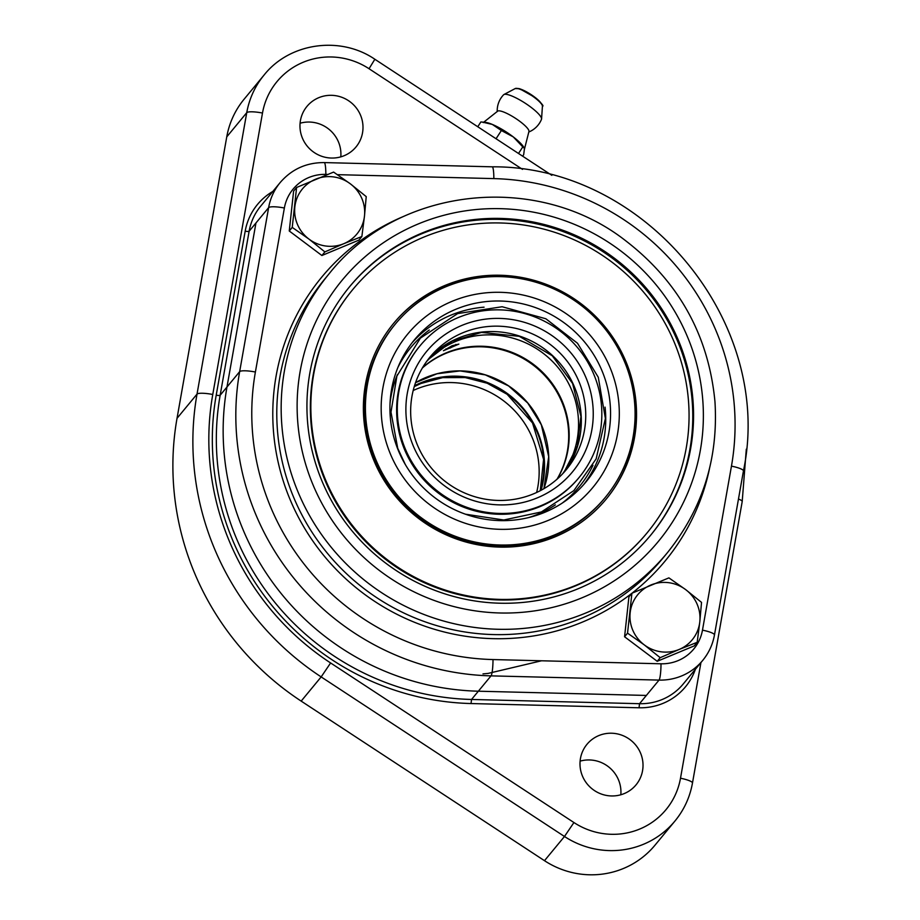 <?xml version="1.0" encoding="UTF-8"?>
<svg xmlns="http://www.w3.org/2000/svg" width="920" height="920" viewBox="0 0 920 920"><rect width="100%" height="100%" fill="white"/><g stroke="black" fill="none" stroke-linecap="round" stroke-linejoin="round"><path stroke-width="1.38" d="M624.231 793.581A31.82 31.073 -140.4 0 1 586.488 783.081A31.82 31.073 -140.4 0 1 586.971 744.326A31.82 31.073 -140.4 0 1 631.293 740.634A31.82 31.073 -140.4 0 1 636.042 784.852A31.82 31.073 -140.4 0 1 624.231 793.581M620.827 794.776A31.82 31.073 39.6 0 0 580.106 761.139M344.206 155.675A31.82 31.073 -140.4 0 1 306.464 145.176A31.82 31.073 -140.4 0 1 306.947 106.421A31.82 31.073 -140.4 0 1 351.267 102.729A31.82 31.073 -140.4 0 1 356.017 146.947A31.82 31.073 -140.4 0 1 344.206 155.675M340.803 156.871A31.82 31.073 39.6 0 0 300.081 123.234M551.827 175.329L374.854 59.259C340.4 35.592 289.627 42.688 264.109 75.003L244.122 99.187A84.859 82.846 39.6 0 0 226.757 136.873L177.031 418.312A279.335 272.722 39.6 0 0 301.173 701.109L544.49 860.683A84.859 82.846 39.6 0 0 654.994 845.181L674.981 820.996A84.859 82.846 39.6 0 1 564.477 836.487L573.93 822.537L330.613 662.963A265.19 258.911 -140.4 0 1 212.761 394.484L262.487 113.045A70.713 69.046 -140.4 0 1 369.046 68.736L522.502 169.372M450.271 347.978L446.453 349.036L455.48 345.218L450.271 347.978M452.122 345.736L458.873 344.103L443.428 350.727L452.122 345.736M426.581 361.491A88.4 86.307 -140.4 0 1 545.951 355.488A88.4 86.307 -140.4 0 1 562.603 473.846M422.544 367.678A88.4 86.307 -140.4 0 1 536.59 366.827A88.4 86.307 -140.4 0 1 557.29 478.986M606.038 499.296A137.896 134.63 39.6 0 0 585.212 307.97A137.896 134.63 39.6 0 0 393.392 323.656M555.116 536.82A137.896 134.63 -140.4 0 1 391.552 491.326A137.896 134.63 -140.4 0 1 393.633 323.357A137.896 134.63 -140.4 0 1 585.695 307.372A137.896 134.63 -140.4 0 1 606.28 498.996A137.896 134.63 -140.4 0 1 555.116 536.82M647.174 532.772L646.679 533.37A190.946 186.415 -140.4 0 1 575.839 585.741A190.946 186.415 -140.4 0 1 349.358 522.732A190.946 186.415 -140.4 0 1 352.256 290.168L352.74 289.582A190.946 186.415 39.6 0 0 349.853 522.146A190.946 186.415 39.6 0 0 576.322 585.154A190.946 186.415 39.6 0 0 647.174 532.772A190.946 186.415 39.6 0 0 618.665 267.455A190.946 186.415 39.6 0 0 352.74 289.582M650.348 535.589A195.189 190.555 39.6 0 0 620.816 264.845A195.189 190.555 39.6 0 0 349.37 286.994M399.326 452.789A111.377 108.744 -140.4 0 1 414.368 339.894A111.377 108.744 -140.4 0 1 569.503 326.979A111.377 108.744 -140.4 0 1 586.12 481.758A111.377 108.744 -140.4 0 1 399.326 452.789M390.046 403.305A106.72 104.19 -140.4 0 1 397.474 374.497M555.335 504.884A106.72 104.19 -140.4 0 1 528.448 517.626M579.174 477.399L578.484 478.227A103.247 100.797 -140.4 0 1 540.178 506.552A103.247 100.797 -140.4 0 1 405.329 451.375A103.247 100.797 -140.4 0 1 419.278 346.725L419.957 345.897A103.247 100.797 -140.4 0 1 563.764 333.925A103.247 100.797 -140.4 0 1 579.174 477.399A103.247 100.797 -140.4 0 1 406.007 450.558A103.247 100.797 -140.4 0 1 419.957 345.897M418.105 446.614A88.4 86.307 -140.4 0 1 507.633 326.899A88.4 86.307 -140.4 0 1 568.87 466.394A88.4 86.307 -140.4 0 1 418.105 446.614M413.862 447.292A94.587 92.345 -140.4 0 1 509.657 319.194A94.587 92.345 -140.4 0 1 575.184 468.464A94.587 92.345 -140.4 0 1 413.862 447.292M586.891 515.672A136.137 132.905 39.6 0 0 605.21 497.513A136.137 132.905 39.6 0 0 584.89 308.349A136.137 132.905 39.6 0 0 395.289 324.127A136.137 132.905 39.6 0 0 405.823 504.401A136.137 132.905 39.6 0 0 586.891 515.672M699.798 621.828L697.188 642.309L679.121 649.474A35.362 34.523 39.6 0 0 699.798 621.828A35.362 34.523 39.6 0 0 685.653 589.605L701.534 602.393L699.798 621.828M660.192 657.685L644.299 644.897A35.362 34.523 39.6 0 0 679.121 649.474L660.192 657.685L657.213 661.296L624.577 636.766L628.923 596.861L631.902 593.25L668.897 577.875L685.653 589.605A35.362 34.523 39.6 0 0 650.831 585.039A35.362 34.523 39.6 0 0 630.165 612.685A35.362 34.523 39.6 0 0 644.299 644.897L627.543 633.167L631.902 593.25M657.213 661.296L694.209 645.909L697.188 642.309M624.577 636.766L627.543 633.167M364.481 216.039L361.87 236.52L343.815 243.685A35.362 34.523 39.6 0 0 364.481 216.039A35.362 34.523 39.6 0 0 350.347 183.827L366.229 196.615L364.481 216.039M324.875 251.907L308.993 239.119A35.362 34.523 39.6 0 0 343.815 243.685L324.875 251.907L321.897 255.507L289.26 230.989L293.618 191.072L296.596 187.473L333.592 172.086L350.347 183.827A35.362 34.523 39.6 0 0 315.525 179.25A35.362 34.523 39.6 0 0 294.848 206.896A35.362 34.523 39.6 0 0 308.993 239.119L292.238 227.389L296.596 187.473M321.897 255.507L358.892 240.131L361.87 236.52M289.26 230.989L292.238 227.389M624.473 561.154A195.189 190.555 -140.4 0 1 364.872 544.996A195.189 190.555 -140.4 0 1 349.761 286.522A195.189 190.555 -140.4 0 1 621.598 263.902A195.189 190.555 -140.4 0 1 650.739 535.118A195.189 190.555 -140.4 0 1 624.473 561.154M395.289 324.127L394.507 325.07A136.137 132.905 39.6 0 0 405.041 505.344A136.137 132.905 39.6 0 0 586.109 516.615A136.137 132.905 39.6 0 0 604.428 498.456L605.21 497.513M536.636 492.487A88.4 86.307 39.6 0 0 506.563 403.167A88.4 86.307 39.6 0 0 413.172 390.517M522.686 156.216L523.675 154.686L524.411 148.982L523.756 147.246A24.748 5.324 -147 0 0 513.256 136.896A24.748 5.324 -147 0 0 492.303 124.418A24.748 5.324 -147 0 0 485.357 122.36L480.872 121.946L477.756 126.753M524.423 149.247L528.885 131.721A18.745 4.025 -147 0 0 515.315 118.209A18.745 4.025 -147 0 0 497.444 111.331L483.253 122.567M528.724 132.031A22.988 22.988 0 0 0 541.489 119.324A22.586 4.853 -147 0 0 541.569 118.921A22.586 4.853 -147 0 0 531.392 107.571A22.586 4.853 -147 0 0 505.528 94.277A22.586 4.853 -147 0 0 503.93 94.53A22.586 4.853 -147 0 0 503.608 94.771A22.988 22.988 0 0 0 497.225 111.607M496.053 138.748L501.377 130.525L492.303 124.418L482.08 122.049M518.512 153.479L522.79 146.901L513.256 136.896L501.377 130.525M524.055 147.786L522.79 146.901M272.849 191.429A60.111 58.684 39.6 0 0 245.191 231.15A3.53 0.667 10 0 0 249.124 231.242L220.156 395.255L226.975 386.998A258.129 251.999 39.6 0 0 478.354 691.207L471.534 699.464A258.129 251.999 -140.4 0 1 220.156 395.255A3.53 0.667 10 0 1 216.211 395.163A261.659 255.461 39.6 0 0 471.04 703.547L471.534 699.464L639.538 703.696L659.03 680.098A14.145 1.92 -88.6 0 0 661.008 663.792L493.005 659.559A14.145 1.92 91.4 0 1 491.027 675.866L659.03 680.098A56.58 55.234 39.6 0 0 702.754 660.365L683.249 683.962A56.58 55.234 -140.4 0 1 639.538 703.696L639.043 707.779A60.111 58.684 39.6 0 0 695.394 669.265M471.04 703.547L639.043 707.779M245.191 231.15L216.211 395.163M493.005 659.559A243.984 238.199 -140.4 0 1 255.392 372.025A14.145 2.679 10 0 0 239.648 371.657L268.628 207.644L249.124 231.242A56.58 55.234 -140.4 0 1 260.705 206.126L280.197 182.528A56.58 55.234 39.6 0 0 268.628 207.644A14.145 2.679 10 0 1 284.372 208.012A42.435 41.423 -140.4 0 1 325.841 174.374L327.543 174.409M255.955 222.985L226.975 386.998L239.648 371.657A258.129 251.999 39.6 0 0 491.027 675.866L478.354 691.207L646.357 695.439M700.936 662.561L680.501 778.228A70.713 69.046 -140.4 0 1 573.93 822.537M330.613 662.963L321.16 676.913L564.477 836.487L544.49 860.683M674.981 820.996C684.077 809.876 689.908 797.237 692.472 783.046A14.145 2.679 -170 0 0 680.501 778.228M692.472 783.046L742.198 501.607A14.145 2.679 -170 0 0 738.472 499.031M374.854 59.259L369.046 68.736M264.109 75.003A84.859 82.846 39.6 0 0 246.744 112.677A14.145 2.679 10 0 1 262.487 113.045M226.757 136.873L246.744 112.677L197.018 394.116A14.145 2.679 10 0 1 212.761 394.484M177.031 418.312L197.018 394.116A279.335 272.722 39.6 0 0 321.16 676.913L301.173 701.109M541.351 424.718A88.4 86.307 -140.4 0 1 543.915 488.681L548.711 456.665L541.328 424.81L527.746 403.029L508.553 385.905L485.346 374.9L460.103 370.921L436.942 373.784L415.529 382.662A88.4 86.307 -140.4 0 1 541.351 424.718M422.337 368.011A88.4 86.307 -140.4 0 1 561.246 400.648A88.4 86.307 -140.4 0 1 557.002 479.239M576.759 503.412A120.221 117.369 -140.4 0 1 382.973 428.616A120.221 117.369 -140.4 0 1 541.006 300.438A120.221 117.369 -140.4 0 1 576.759 503.412M583.659 484.633A111.377 108.744 39.6 0 0 605.072 407.146M484.069 307.188A111.377 108.744 39.6 0 0 412.01 342.849M397.888 367.494A109.261 106.674 -140.4 0 1 429.249 330.027M592.997 465.278A109.261 106.674 -140.4 0 1 562.131 503.159M429.203 358.041A88.596 86.491 -140.4 0 1 548.653 352.21A88.596 86.491 -140.4 0 1 565.501 470.626M702.754 660.365C708.837 652.924 712.735 644.46 714.46 634.984A14.145 2.679 -170 0 0 702.477 630.154A42.435 41.423 -140.4 0 1 661.008 663.792M714.46 634.984L743.429 470.971A14.145 2.679 -170 0 0 731.457 466.141L702.477 630.154M743.429 470.971C774.686 322.437 645.207 165.761 492.257 166.819A14.145 1.92 91.4 0 1 493.844 178.606A243.984 238.199 -140.4 0 1 731.457 466.141M492.257 166.819L324.254 162.587A14.145 1.92 91.4 0 1 325.841 174.374M337.445 174.662L493.844 178.606M255.392 372.025L284.372 208.012M631.971 593.227A222.766 217.488 39.6 0 0 635.202 590.651A222.766 217.488 39.6 0 0 709.492 468.613M403.972 216.257A222.766 217.488 39.6 0 0 305.072 529.034A222.766 217.488 39.6 0 0 631.856 593.308M667.322 552.793L662.94 558.106A219.224 214.026 -140.4 0 1 633.431 587.339A219.224 214.026 -140.4 0 1 341.86 569.192A219.224 214.026 -140.4 0 1 324.886 278.886L329.268 273.573A219.224 214.026 39.6 0 0 346.242 563.879A219.224 214.026 39.6 0 0 637.824 582.026A219.224 214.026 39.6 0 0 667.322 552.793C702.638 508.829 718.52 458.436 714.955 401.603C708.584 335.225 678.672 281.486 625.22 240.407C537.97 172.27 398.981 185.598 329.268 273.573M630.775 568.778A205.079 200.226 -140.4 0 1 300.196 441.174A205.079 200.226 -140.4 0 1 569.779 222.513A205.079 200.226 -140.4 0 1 630.775 568.778M541.087 490.268A89.021 86.905 39.6 0 0 514.406 399.222A89.021 86.905 39.6 0 0 420.785 382.823A89.021 86.905 39.6 0 0 414.517 385.721M540.454 490.613A88.596 86.491 39.6 0 0 514.096 399.797A88.596 86.491 39.6 0 0 420.796 383.387M541.639 104.236A15.065 3.243 -147 0 0 530.759 94.38A15.065 3.243 -147 0 0 517.316 88.469M503.93 94.53L515.234 88.55A16.318 3.507 33 0 1 535.06 97.968A16.318 3.507 33 0 1 542.42 106.168L541.569 118.921M482.988 673.9L487.979 673.44L541.5 660.79M746.304 449.178L742.198 501.607M455.48 345.218L455.791 344.436M446.464 349.174L445.855 348.945M405.306 464.508L397.739 448.339L390.988 412.125L396.911 376.038L420.394 338.134L457.677 313.582L502.124 306.74L545.859 318.768L577.495 343.24L598.287 377.28L605.383 418.473L596.148 458.884L573.861 490.613L541.397 511.945L503.792 520.007L465.474 514.199M427.765 359.892L452.042 341.262L481.516 332.396L519.305 336.329L552.253 355.764L572.573 383.433L580.934 416.461L577.357 446.004L563.948 472.385M324.254 162.587C306.44 162.518 291.755 169.153 280.197 182.528M540.259 490.716L543.582 459.344L532.519 422.959L507.127 394.289L487.186 383.237L465.198 377.568L442.612 377.648L420.934 383.49L414.241 386.618M515.234 88.55L519.604 88.711L535.543 97.738C541.846 103.569 544.145 106.386 542.42 106.168"/></g></svg>
